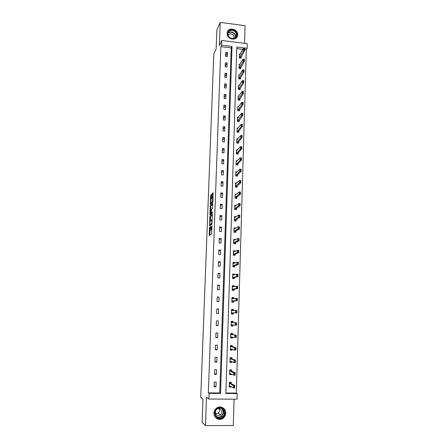 <?xml version="1.0" encoding="UTF-8"?>
<svg xmlns="http://www.w3.org/2000/svg" width="448" height="448" viewBox="0 0 448 448"><rect width="100%" height="100%" fill="white"/><g stroke="black" fill="none" stroke-linecap="round" stroke-linejoin="round"><path stroke-width="0.67" d="M209.502 227.013L209.222 235.53L211.574 233.99L212.01 225.674L211.081 229.471L210.706 226.139L209.866 230.317L209.502 227.013M227.102 33.393C226.632 39.021 235.844 41.44 237.373 36.12L237.625 34.742C238.084 29.086 228.782 26.701 227.321 32.116L227.102 33.393M213.987 413.174C213.618 418.124 219.565 421.288 223.238 418.113C224.762 416.842 225.579 415.201 225.691 413.179C226.061 408.083 219.789 404.981 216.166 408.492C214.816 409.741 214.088 411.303 213.987 413.174M211.495 194.981L211.389 194.426L210.582 195.877L210.386 204.478L212.738 202.328L212.901 201.51L213.091 192.735L212.285 193.536L212.128 194.359L212.044 198.38L212.66 198.072L212.369 201.729L210.666 203.106L211.495 194.981M221.592 45.158L221.76 40.482L247.268 43.68L247.134 48.322L236.83 47.046L225.87 393.495L237.216 393.574L237.054 399.185L208.863 399.034L209.065 393.372L220.545 393.456L232.002 46.446L221.592 45.158L220.881 46.642L208.359 392.874L209.065 393.372M208.863 399.034L206.489 397.242L205.453 425.6L202.138 422.24L203.006 399.129L200.732 397.32L213.808 53.945L216.126 48.994L216.838 30.072L220.209 22.4L219.363 45.539L221.76 40.482M209.938 216.345L209.53 225.837L211.938 224.129L212.352 214.446L209.938 216.345L210.638 216.39L210.353 220.741M210.605 213.853L210.577 214.603L209.882 214.558L210.342 205.677L212.694 203.549M212.072 213.063L211.355 212.996L211.389 210.112L211.546 209.306L212.514 208.471L212.755 203.571M211.411 213.018L212.414 212.184L212.38 213.164L209.983 215.141L209.882 214.558M244.569 43.338L245.095 25.67L220.209 22.4M205.453 425.6L233.302 425.505L234.08 399.168M208.359 392.874L219.766 392.958L231.23 47.919L220.881 46.642M215.992 386.854L216.154 382.071L214.262 382.049L214.094 386.837L215.992 386.854L214.133 385.717M216.418 374.438L216.58 369.69L214.693 369.662L214.525 374.416L216.418 374.438L214.558 373.498M216.838 362.107L217 357.386L215.118 357.353L214.956 362.074L216.838 362.107L214.978 361.351M217.258 349.854L217.42 345.162L215.544 345.122L215.382 349.815L217.258 349.854L215.398 349.283M217.678 337.68L217.834 333.021L215.964 332.965L215.802 337.63L217.678 337.68L215.818 337.294M218.092 325.584L218.249 320.947L216.384 320.891L216.227 325.528L218.092 325.584L216.227 325.377M218.501 313.561L218.658 308.958L216.804 308.89L216.642 313.494L218.501 313.561M218.91 301.61L219.066 297.035L217.218 296.962L217.056 301.543L218.91 301.61M219.318 289.738L219.475 285.191L217.627 285.113L217.47 289.666L219.318 289.738M219.722 277.945L219.878 273.426L218.036 273.336L217.879 277.855L219.722 277.945M220.125 266.218L220.276 261.727L218.445 261.632L218.288 266.129L220.125 266.218M220.522 254.565L220.674 250.102L218.848 250.001L218.691 254.47L220.522 254.565M220.92 242.984L221.071 238.549L219.251 238.442L219.094 242.883L220.92 242.984M221.312 231.476L221.463 227.069L219.649 226.957L219.498 231.364L221.312 231.476M221.704 220.041L221.855 215.662L220.046 215.538L219.895 219.923L221.704 220.041M222.096 208.673L222.242 204.316L220.438 204.193L220.287 208.55L222.096 208.673M222.482 197.372L222.628 193.049L220.83 192.914L220.679 197.243L222.482 197.372M222.869 186.144L223.014 181.843L221.222 181.703L221.071 186.004L222.869 186.144M223.25 174.983L223.395 170.71L221.609 170.559L221.458 174.838L223.25 174.983M223.63 163.89L223.776 159.639L221.99 159.488L221.844 163.738L223.63 163.89M224.006 152.863L224.151 148.641L222.376 148.478L222.23 152.706L224.006 152.863M224.381 141.904L224.526 137.704L222.757 137.536L222.611 141.742L224.381 141.904M224.756 131.006L224.896 126.834L223.132 126.661L222.986 130.838L224.756 131.006M225.126 120.176L225.266 116.026L223.507 115.853L223.362 120.002L225.126 120.176M225.495 109.413L225.635 105.286L223.882 105.106L223.737 109.234L225.495 109.413M225.859 98.711L225.999 94.612L224.252 94.422L224.112 98.526L225.859 98.711M226.223 88.071L226.363 84L224.622 83.804L224.482 87.881L226.223 88.071M226.587 77.498L226.727 73.45L224.986 73.248L224.846 77.302L226.587 77.498M226.946 66.987L227.086 62.961L225.355 62.754L225.215 66.786L226.946 66.987M227.304 56.538L227.444 52.534L225.714 52.321L225.574 56.325L227.304 56.538M225.882 393.002L236.342 393.081L246.282 49.773L244.67 49.577M242.917 49.358L236.785 48.602M231.19 383.555L231.23 382.234L229.354 382.217L229.208 386.977L231.084 386.994L231.095 386.652M231.566 371.207L231.605 369.919L229.734 369.886L229.589 374.618L231.459 374.646L231.476 374.158M231.935 358.932L231.974 357.678L230.11 357.638L229.964 362.342L231.829 362.376L231.851 361.743M232.305 346.735L232.344 345.514L230.485 345.47L230.345 350.14L232.204 350.179L232.226 349.406M232.674 334.622L232.708 333.424L230.86 333.374L230.714 338.016L232.568 338.066L232.596 337.154M233.038 322.577L233.078 321.418L231.23 321.356L231.09 325.97L232.938 326.026L232.966 324.974M233.402 310.554L233.436 309.478L231.599 309.417L231.459 313.998L233.296 314.059L233.335 312.906M233.766 298.547L233.8 297.618L231.963 297.545L231.823 302.103L233.66 302.17L233.694 301.006M234.13 286.614L234.153 285.83L232.327 285.751L232.187 290.282L234.018 290.354L234.052 289.173M234.489 274.753L234.511 274.114L232.691 274.03L232.551 278.533L234.377 278.617L234.41 277.413M234.847 262.97L234.864 262.478L233.05 262.382L232.91 266.857L234.73 266.946L234.763 265.731M235.206 251.261L235.217 250.908L233.408 250.807L233.268 255.248L235.082 255.349L235.116 254.117M235.558 239.618L233.761 239.299L233.626 243.718L235.43 243.818L235.469 242.575M235.911 228.054L234.114 227.864L233.979 232.254L235.777 232.366L235.816 231.106M236.174 216.614L234.461 216.502L234.326 220.864L236.124 220.982L236.163 219.71M236.365 205.313L234.814 205.206L234.679 209.541L236.466 209.664L236.505 208.376M236.583 194.085L235.161 193.978L235.026 198.285L236.807 198.419L236.846 197.114M236.818 182.918L235.502 182.818L235.368 187.102L237.149 187.236L237.188 185.926M237.07 171.825L235.844 171.724L235.715 175.986L237.485 176.126L237.524 174.798M237.334 160.798L236.186 160.703L236.051 164.931L237.821 165.082L237.86 163.744M237.608 149.839L236.522 149.744L236.393 153.95L238.151 154.106L238.196 152.751M237.888 138.947L236.858 138.846L236.729 143.03L238.487 143.192L238.526 141.826M238.168 128.117L237.194 128.022L237.065 132.177L238.812 132.345L238.857 130.967M238.459 117.348L237.524 117.258L237.395 121.391L239.142 121.559L239.182 120.17M238.745 106.652L237.854 106.557L237.726 110.667L239.467 110.841L239.512 109.441M239.042 96.012L238.185 95.922L238.056 100.005L239.792 100.19L239.831 98.773M239.333 85.439L238.51 85.344L238.381 89.404L240.111 89.594L240.156 88.166M239.63 74.922L238.834 74.833L238.706 78.87L240.43 79.066L240.475 77.627M239.921 64.473L239.154 64.383L239.03 68.398L240.75 68.594L240.794 67.144M240.218 54.085L239.473 53.995L239.35 57.982L241.063 58.19L241.108 56.728M246.282 49.773L247.134 48.322M236.342 393.081L237.216 393.574M219.766 392.958L220.545 393.456M231.23 47.919L232.002 46.446M231.084 386.994L229.886 386.338M231.459 374.646L230.104 374.03M231.829 362.376L230.244 361.794M232.204 350.179L230.356 349.67M232.568 338.066L230.726 337.719M232.938 326.026L231.09 325.836M218.658 308.958L216.798 308.997M233.436 309.478L231.594 309.506M219.066 297.035L217.207 297.254M233.8 297.618L231.958 297.802M219.475 285.191L217.61 285.583M234.153 285.83L232.316 286.166M219.878 273.426L218.014 273.986M234.511 274.114L232.854 274.557M220.276 261.727L218.417 262.461M234.864 262.478L233.47 262.959M220.674 250.102L218.814 251.003M235.217 250.908L233.99 251.429M221.071 238.549L219.206 239.613M235.564 239.406L234.455 239.971M221.463 227.069L219.604 228.295M235.911 227.976L234.886 228.575M221.855 215.662L219.99 217.045M222.242 204.316L220.382 205.867M222.628 193.049L220.769 194.751M223.014 181.843L221.15 183.702M223.395 170.71L221.53 172.721M223.776 159.639L221.911 161.806M224.151 148.641L222.286 150.954M224.526 137.704L222.662 140.168M224.896 126.834L223.037 129.444M225.266 116.026L223.406 118.782M225.635 105.286L223.776 108.186M225.999 94.612L224.14 97.647M226.363 84L224.504 87.175M226.727 73.45L224.868 76.759M227.086 62.961L225.226 66.41M227.444 52.534L225.585 56.118M210.459 230.35L209.866 230.317M211.064 229.482L210.571 230.362M211.674 229.505L211.081 229.471M209.994 230.322L209.815 235.138M212.402 214.956L210.638 216.39M210.196 224.818L210.179 225.422M209.686 224.37L209.759 224.79L211.826 223.25L211.635 219.744L210.224 220.842L209.686 224.37M212.072 223.642L210.459 224.834L209.759 224.79M210.75 209.994L210.879 206.522L210.185 206.478M212.806 204.137L211.036 205.727L210.879 206.522M212.117 213.069L212.481 212.766M210.56 210.157L210.426 213.842L210.963 213.394L211.21 210.269L211.103 209.692L210.56 210.157M211.014 213.881L210.426 213.842M211.786 213.046L211.126 213.892M211.394 203.202L210.818 203.157M212.85 201.981L211.512 203.207M213.198 193.379L212.699 198.078M211.49 195.065L211.148 199.31M211.008 203.174L210.98 203.941M230.53 386.344L229.225 386.333M230.429 382.228L229.348 382.379M234.427 386.159L234.388 387.386L234.791 385.431L234.718 387.878L233.33 387.867L233.402 385.414L234.791 385.431L231.017 383.466L230.754 382.396L230.737 382.911M234.192 386.154L229.667 383.454L229.337 382.782M229.23 386.137L229.594 385.834L233.33 387.867L234.158 387.38M234.388 387.386L234.718 387.878M217.353 408.43C222.975 404.785 227.942 414.495 222.102 417.732C216.474 421.422 211.478 411.634 217.353 408.43M221.85 417.323L222.387 416.948C227.08 413.498 222.303 405.535 217.454 408.716L216.726 409.248C212.274 412.826 217.123 420.465 221.85 417.323M219.223 408.688C219.906 410.362 219.582 411.824 218.254 413.078L215.55 413.734M216.49 409.466L217 409.097C220.41 406.857 223.787 412.446 220.5 414.893L220.102 415.173C216.552 416.035 215.04 414.562 215.55 410.754M215.034 416.903C217.095 419.362 219.57 419.866 222.454 418.421L223.093 417.978C226.593 413.834 226.223 410.29 221.984 407.338M236.79 34.888C236.846 40.538 227.287 39.334 227.696 33.729C227.679 28.073 237.194 29.316 236.79 34.888M227.959 33.919C227.584 38.427 234.965 40.359 236.18 36.092L236.382 35C236.746 30.475 229.314 28.566 228.138 32.889L227.959 33.919M228.234 35.526C229.068 32.474 234.315 33.83 234.052 37.022L233.587 38.427M236.729 37.335L237.462 34.978C237.916 29.462 228.906 26.998 227.293 32.217M231.011 373.946L229.606 374.024M230.625 369.902L231.129 370.115L229.729 370.093M234.797 373.453L234.763 374.668L235.166 372.753L235.094 375.183L233.71 375.166L233.783 372.736L235.166 372.753L231.392 371.129L231.129 370.115L231.112 370.608M234.567 373.447L230.042 371.112L229.718 370.479M231.353 371.09L230.003 371.067L231.342 371.073M229.611 373.806L229.97 373.481L233.71 375.166L234.534 374.668M234.763 374.668L235.094 375.183M231.386 361.575L229.981 361.788M230.72 357.65L231.498 357.913L230.104 357.885M235.172 360.83L235.138 362.04L235.536 360.158L235.463 362.572L234.086 362.55L234.158 360.13L235.536 360.158L231.767 358.876L231.498 357.913L231.487 358.378M234.942 360.825L234.158 360.13L230.423 358.848L230.093 358.249M230.378 358.809L231.722 358.831L230.373 358.792M229.992 361.558L230.35 361.2L234.086 362.55L234.903 362.034M235.138 362.04L235.463 362.572M231.762 349.345L231.75 349.664L230.356 349.636M230.586 345.47L231.868 345.789L230.479 345.755M235.542 348.292L235.508 349.49L235.906 347.642L235.833 350.045L234.461 350.017L234.528 347.614L235.906 347.642L232.137 346.696L231.868 345.789L231.857 346.226M235.312 348.286L234.528 347.614L230.798 346.662L230.468 346.097M232.086 346.651L230.748 346.612L232.086 346.651M230.367 349.384L230.726 349.003L234.461 350.017L235.278 349.485M231.75 349.664L231.806 349.294M235.508 349.49L235.833 350.045M232.131 337.254L232.12 337.59L230.731 337.557M230.854 333.519L232.238 333.738L230.849 333.698M235.911 335.832L235.872 337.025L236.27 335.21L236.197 337.596L234.83 337.562L234.903 335.177L236.27 335.21L232.501 334.594L232.238 333.738L232.226 334.152M235.682 335.826L234.903 335.177L231.168 334.555L230.838 334.023M232.456 334.55L231.118 334.51L232.456 334.55M230.737 337.288L231.095 336.879L234.83 337.562L235.648 337.019M232.12 337.59L232.26 337.092M235.872 337.025L236.197 337.596M232.495 325.231L232.484 325.595L231.101 325.556M231.218 321.664L232.602 321.765L231.218 321.72M236.275 323.45L236.242 324.638L236.634 322.857L236.561 325.226L235.2 325.186L235.267 322.818L236.634 322.857L232.87 322.566L232.602 321.765L232.59 322.157M236.046 323.445L235.267 322.818L231.538 322.526L231.207 322.028M231.106 325.27L231.47 324.834L235.2 325.186L236.012 324.632M232.484 325.595L232.714 324.951M236.242 324.638L236.561 325.226M231.465 313.65L232.848 313.673L231.47 313.628M233.167 310.559L232.966 309.865L231.588 309.82M232.966 309.865L232.954 310.229M232.859 313.292L232.848 313.673L233.162 312.906L236.925 312.939L235.564 312.894L235.631 310.537L231.907 310.57L231.577 310.1M236.41 311.147L235.631 310.537L236.992 310.587L236.925 312.939L236.639 311.153L236.6 312.334M231.476 313.326L231.834 312.861L235.564 312.894L236.376 312.323M236.639 311.153L236.992 310.587M231.829 301.918L233.212 301.823L231.834 301.773M233.453 298.575L233.324 298.043L231.952 297.987M233.324 298.043L233.313 298.379M233.223 301.42L233.212 301.823L233.526 301.017L237.283 300.731L235.928 300.681L235.995 298.34L232.271 298.687L231.941 298.25M236.774 298.928L235.995 298.34L237.35 298.39L237.283 300.731L236.998 298.934L236.964 300.104M231.846 301.459L232.204 300.966L235.928 300.681L236.734 300.098M236.998 298.934L237.35 298.39M232.187 290.259L233.57 290.052L232.198 289.99M233.733 286.686L233.682 286.289L232.31 286.233M233.682 286.289L233.671 286.602M233.582 289.626L233.57 290.052L233.884 289.201L237.642 288.602L236.286 288.546L236.359 286.216L232.635 286.877L232.305 286.479M237.132 286.782L236.359 286.216L237.709 286.278L237.642 288.602L237.356 286.793L237.322 287.958M232.21 289.66L232.562 289.145L236.286 288.546L237.098 287.946M237.356 286.793L237.709 286.278M233.055 278.555L233.923 278.348L232.557 278.286M234.041 274.613L232.674 274.546M233.94 277.906L233.923 278.348L234.242 277.458L237.994 276.545L236.65 276.483L236.718 274.176L232.994 275.145L232.669 274.775M237.485 274.719L236.718 274.176L238.062 274.238L237.994 276.545L237.714 274.73L237.675 275.884M232.568 277.939L232.926 277.396L236.65 276.483L237.451 275.878M237.714 274.73L238.062 274.238M233.727 266.896L234.282 266.717L232.915 266.65M234.287 263.161L233.033 262.937M234.293 266.258L234.282 266.717L234.595 265.787L238.347 264.572L237.003 264.499L237.07 262.209L233.352 263.486L233.027 263.144M237.843 262.73L237.07 262.209L238.414 262.276L238.347 264.572L238.067 262.741L238.034 263.894M232.926 266.291L233.285 265.72L237.81 263.883M238.067 262.741L238.414 262.276M234.27 255.304L233.274 255.086M234.707 251.468L233.386 251.395M234.646 254.677L234.629 255.158L234.948 254.19L238.694 252.666L237.356 252.594L237.429 250.314L233.71 251.894L233.38 251.586M238.196 250.818L237.429 250.314L238.762 250.387L238.694 252.666L238.414 250.835L238.381 251.972M233.285 254.71L233.643 254.117L238.162 251.961M238.414 250.835L238.762 250.387M234.752 243.785L233.626 243.594M234.825 239.988L233.738 239.926M234.998 243.174L234.982 243.673L235.295 242.659L239.042 240.845L237.709 240.766L237.776 238.498L234.063 240.374L233.738 240.094M238.543 238.986L237.776 238.498L239.109 238.577L239.042 240.845L238.767 238.997L238.734 240.134M233.638 243.202L233.996 242.586L238.51 240.117M238.767 238.997L239.109 238.577M235.2 232.327L233.979 232.176M235.004 228.586L234.091 228.525M235.346 231.739L235.329 232.254L235.648 231.202L239.389 229.09L238.062 229.006L238.129 226.755L234.416 228.928L234.086 228.682M238.89 227.22L238.129 226.755L239.456 226.839L239.389 229.09L239.114 227.237L239.081 228.362M233.99 231.767L234.349 231.123L238.857 228.351M239.114 227.237L239.456 226.839M235.614 220.948L234.332 220.819M235.222 217.246L234.444 217.196M235.693 220.371L235.676 220.909L235.99 219.817L239.736 217.414L238.409 217.325L238.476 215.085L234.769 217.549L234.438 217.33M239.238 215.533L238.476 215.085L239.798 215.174L239.736 217.414L239.456 215.55L239.422 216.67M234.343 220.399L234.702 219.733L239.204 216.658M239.456 215.55L239.798 215.174M236.034 209.076L236.018 209.63L234.679 209.535M235.463 205.985L234.791 205.934M236.018 209.63L236.337 208.499L240.072 205.811L238.756 205.716L238.823 203.493L235.116 206.242L234.786 206.052M239.579 203.918L238.823 203.493L240.139 203.588L240.072 205.811L239.798 203.935L239.77 205.05M234.69 209.104L235.049 208.41L239.546 205.033M239.798 203.935L240.139 203.588M235.721 194.785L235.133 194.746M236.376 197.848L236.359 198.386M236.309 198.38L236.678 197.254L240.414 194.275L239.098 194.18L239.165 191.968L235.458 195.003L235.133 194.841M239.921 192.377L239.165 191.968L240.481 192.069L240.414 194.275L240.139 192.394L240.106 193.502M235.038 197.876L235.396 197.159L239.887 193.486M240.139 192.394L240.481 192.069M235.995 183.658L235.48 183.618M236.718 186.687L236.701 187.202M236.611 187.197L237.02 186.071L240.75 182.818L239.439 182.717L239.506 180.516L235.805 183.831L235.474 183.697M240.262 180.908L239.506 180.516L240.817 180.622L240.75 182.818L240.481 180.925L240.447 182.028M235.385 186.715L235.738 185.976L240.229 182.011M240.481 180.925L240.817 180.622M236.281 172.598L235.816 172.558M237.059 175.594L237.042 176.092M236.925 176.081L237.356 174.961L241.086 171.427L239.781 171.321L239.842 169.137L236.146 172.726L235.816 172.626M240.598 169.512L239.842 169.137L241.153 169.243L241.086 171.427L240.817 169.529L240.783 170.621M235.726 175.622L240.565 170.604M240.817 169.529L241.153 169.243M236.566 161.599L236.158 161.566M237.395 164.567L237.378 165.043M237.244 165.032L237.692 163.918L241.422 160.11L240.117 159.998L240.178 157.825L236.158 161.616M240.934 158.183L240.178 157.825L241.483 157.937L241.422 160.11L241.147 158.2L241.119 159.286M236.062 164.595L240.901 159.27M241.147 158.2L241.483 157.937M236.863 150.674L236.494 150.64M237.726 153.608L237.714 154.067M237.574 154.05L238.022 152.936L241.752 148.859L240.453 148.742L240.514 146.586L236.494 150.674M241.265 146.922L240.514 146.586L241.814 146.703L241.752 148.859L241.483 146.944L241.45 148.025M236.404 153.63L241.231 148.002M241.483 146.944L241.814 146.703M237.905 143.136L238.358 142.022L242.077 137.682L240.783 137.558L240.845 135.414L236.83 139.782M238.056 142.71L238.045 143.153M237.154 139.815L236.83 139.793M241.595 135.733L240.845 135.414L242.144 135.537L242.077 137.682L241.814 135.755L241.78 136.83M236.74 142.738L241.562 136.808M241.814 135.755L242.144 135.537M238.386 131.88L238.375 132.3M238.235 132.289L238.689 131.174L242.407 126.566L241.114 126.442L241.175 124.314L237.16 128.979M241.926 124.617L241.175 124.314L242.469 124.438L242.407 126.566L242.138 124.634L242.11 125.703M237.07 131.908L241.892 125.681M242.138 124.634L242.469 124.438M238.717 121.117L238.706 121.52M238.566 121.503L242.732 115.522L241.444 115.394L241.506 113.277L237.496 118.233M242.25 113.562L241.506 113.277L242.794 113.406L242.732 115.522L242.463 113.585L242.435 114.643M237.406 121.139L242.222 114.621M242.463 113.585L242.794 113.406M239.042 110.415L239.03 110.796M238.902 110.785L243.051 104.546L241.769 104.412L241.83 102.306L237.826 107.548M242.575 102.575L241.83 102.306L243.113 102.446L243.051 104.546L242.788 102.598L242.76 103.65M237.737 110.438L242.547 103.628M242.788 102.598L243.113 102.446M239.366 99.775L239.355 100.139M239.238 100.128L243.376 93.638L242.094 93.498L242.155 91.409L238.151 96.925M242.9 91.661L242.155 91.409L243.438 91.549L243.376 93.638L243.113 91.683L243.079 92.73M238.062 99.798L242.866 92.708M243.113 91.683L243.438 91.549M239.691 89.202L239.68 89.55M239.568 89.533L243.695 82.79L242.418 82.65L242.48 80.573L238.476 86.363M243.219 80.808L242.48 80.573L243.751 80.713L243.695 82.79L243.432 80.83L243.404 81.872M238.386 89.225L243.191 81.85M243.432 80.83L243.751 80.713M240.01 78.686L239.999 79.016M239.898 79.005L244.009 72.016L242.738 71.865L242.799 69.798L238.801 75.869M243.538 70.022L242.799 69.798L244.07 69.95L244.009 72.016L243.751 70.045L243.718 71.081M238.711 78.708L243.505 71.053M243.751 70.045L244.07 69.95M240.33 68.236L240.318 68.544M240.223 68.533L244.322 61.303L243.057 61.152L243.118 59.097L239.12 65.43M243.858 59.298L243.118 59.097L244.384 59.248L244.322 61.303L244.065 59.326L244.037 60.351M239.036 68.258L243.824 60.329M244.065 59.326L244.384 59.248M240.643 57.842L240.638 58.139M240.548 58.128L244.636 50.652L243.376 50.495L243.438 48.457L239.445 55.059M244.171 48.642L243.438 48.457L244.698 48.608L244.636 50.652L244.378 48.67L244.35 49.689M239.355 57.865L244.138 49.661M244.378 48.67L244.698 48.608M210.767 230.222L210.062 230.182M211.876 229.37L211.277 229.331M209.821 234.965L209.121 234.92M210.179 225.31L209.479 225.266M210.482 217.179L209.787 217.134M211.036 205.727L210.342 205.677M211.669 213.438L210.963 213.394M212.884 201.768L212.369 201.729M212.699 197.887L211.999 197.837M212.828 194.41L212.128 194.359M212.985 193.592L212.285 193.536M210.952 203.963L210.28 203.913M211.277 195.927L210.582 195.877M211.428 195.121L210.739 195.07M230.966 383.404L229.617 383.387M231.017 383.466L229.667 383.454M222.023 408.66C224.112 411.264 223.966 413.812 221.581 416.293L221.049 416.662C219.414 417.564 217.818 417.542 216.266 416.584M215.818 416.03C217.398 417.284 219.089 417.43 220.903 416.461C223.849 413.846 224.017 411.146 221.396 408.358M228.038 33.27C230.255 30.341 235.883 32.805 235.575 36.551L235.474 37.307M235.222 37.559L235.362 36.68C235.67 32.978 230.037 30.638 227.982 33.628M231.392 371.129L230.042 371.112M231.767 358.876L230.423 358.848M232.137 346.696L230.798 346.662M232.501 334.594L231.168 334.555M232.82 322.526L231.487 322.482M232.87 322.566L231.538 322.526M231.974 324.878L231.414 324.862M232.691 310.559L231.857 310.531M233.162 312.906L231.834 312.861M233.111 312.945L231.784 312.894M233.526 301.017L232.204 300.966M233.47 301.056L232.148 301.006M233.884 289.201L232.562 289.145M233.834 289.246L232.512 289.19M234.242 277.458L232.926 277.396M234.186 277.502L232.876 277.441M234.595 265.787L233.285 265.72M234.545 265.838L233.234 265.77M234.948 254.19L233.643 254.117M234.898 254.24L233.593 254.173M235.295 242.659L233.996 242.586M235.245 242.721L233.946 242.642M235.648 231.202L234.349 231.123M235.592 231.269L234.298 231.185M235.99 219.817L234.702 219.733M235.939 219.884L234.651 219.8M236.337 208.499L235.049 208.41M236.286 208.572L234.998 208.482M236.678 197.254L235.396 197.159M236.628 197.327L235.346 197.232M237.02 186.071L235.738 185.976M236.964 186.15L235.687 186.049M237.356 174.961L236.079 174.86M237.306 175.039L236.029 174.938M237.692 163.918L236.421 163.806M237.642 164.002L236.37 163.89M238.022 152.936L236.757 152.824M237.972 153.026L236.706 152.914M238.358 142.022L237.093 141.91M238.308 142.117L237.042 141.999M238.689 131.174L237.429 131.057M238.638 131.27L237.378 131.152M239.014 120.394L237.759 120.266M238.963 120.49L237.709 120.366M239.338 109.67L238.09 109.542M239.288 109.771L238.039 109.642M239.663 99.014L238.414 98.885M239.613 99.12L238.364 98.986M239.988 88.424L238.739 88.284M239.938 88.53L238.689 88.396M240.307 77.89L239.064 77.75M240.257 78.002L239.014 77.862M240.626 67.424L239.389 67.278M240.576 67.536L239.338 67.39M240.94 57.014L239.708 56.868M240.89 57.131L239.658 56.986M212.223 219.856L211.809 219.828M213.024 198.1L212.66 198.072M230.978 383.426L229.628 383.41M220.5 414.893L218.254 413.078M222.387 416.948L221.581 416.293L221.043 416.657C219.38 417.558 217.767 417.508 216.199 416.511M233.912 37.789L233.582 38.433M235.693 37.038L236.18 36.092"/></g></svg>
